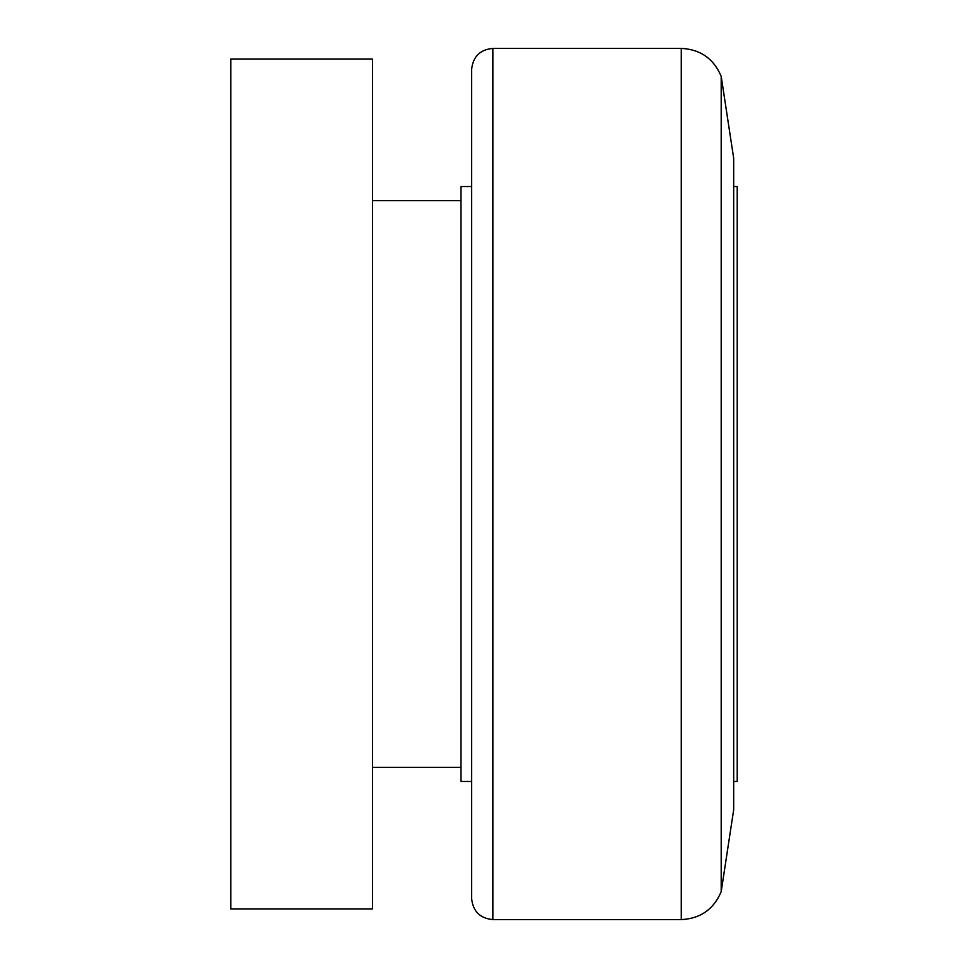 <?xml version="1.0" encoding="UTF-8"?>
<svg xmlns="http://www.w3.org/2000/svg" width="968" height="968" viewBox="0 0 968 968"><rect width="100%" height="100%" fill="white"/><g stroke="black" fill="none" stroke-linecap="round" stroke-linejoin="round"><path stroke-width="1.45" d="M681.254 919.6L492.857 919.6C479.946 918.342 472.868 911.263 471.61 898.352L471.61 69.648C472.868 56.737 479.946 49.658 492.857 48.4L681.254 48.4C700.421 49.368 713.731 58.685 721.196 76.363L721.196 891.637C713.731 909.315 700.421 918.632 681.254 919.6L681.254 48.4M721.196 76.363L733.671 158.183L733.671 809.817L721.196 891.637M733.671 186.522L737.217 186.522L737.217 781.479L733.671 781.479M471.61 781.479L460.986 781.479L460.986 186.522L471.61 186.522M372.438 59.024L372.438 908.976L230.783 908.976L230.783 59.024L372.438 59.024M492.857 919.6L492.857 48.4M372.438 200.678L460.986 200.678M372.438 767.321L460.986 767.321"/></g></svg>
